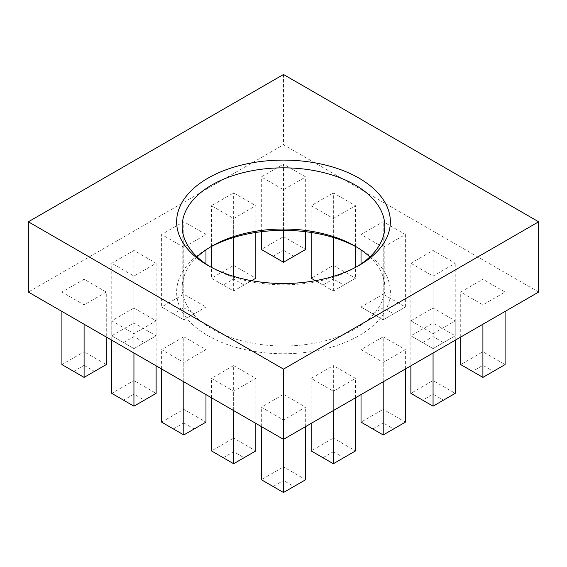 <?xml version="1.0" encoding="UTF-8"?>
<svg xmlns="http://www.w3.org/2000/svg" width="567" height="567" viewBox="0 0 567 567"><rect width="100%" height="100%" fill="white"/><g stroke="black" fill="none" stroke-linecap="round" stroke-linejoin="round"><path stroke-width="0.43" stroke-dasharray="2.83 2.13" d="M383.207 336.812L405.384 349.619L383.207 362.426L361.023 349.619L383.207 336.812L383.207 409.339L405.384 422.139L383.207 434.946L361.023 422.139L383.207 409.339L383.207 422.932L393.604 428.943M273.096 486.507L261.323 479.703L283.5 466.903L283.5 480.497L293.904 486.507L283.5 492.51L273.096 486.507L283.5 480.497M209.953 247.297A106.865 61.697 0 0 0 207.933 248.431A106.865 61.697 0 0 0 207.933 335.678A106.865 61.697 0 0 0 359.06 335.685A106.865 61.697 0 0 0 359.067 248.431A106.865 61.697 0 0 0 357.047 247.297M369.847 256.929A101.309 58.493 180 0 1 384.809 287.526A101.309 58.493 180 0 1 322.269 341.561A101.309 58.493 180 0 1 211.86 328.881A101.309 58.493 180 0 1 182.191 287.526A101.309 58.493 180 0 1 197.153 256.929M322.949 285.031L311.177 278.234L333.353 265.427L333.353 279.028L343.758 285.031L333.353 291.034L322.949 285.031L333.353 279.028M482.907 377.381L472.509 371.378L482.907 365.368L493.311 371.378L482.907 377.381M493.311 371.378L505.091 364.581L482.907 351.774L482.907 279.248L505.091 292.055L482.907 304.862L460.73 292.055L482.907 279.248M482.907 365.368L482.907 351.774L460.73 364.581L472.509 371.378M460.73 337.039L460.73 292.055M255.823 232.463L255.823 205.708L233.647 218.515L211.47 205.708L233.647 192.908L255.823 205.708M244.051 285.031L233.647 291.034L223.242 285.031L233.647 279.028L244.051 285.031L255.823 278.234L233.647 265.427L233.647 192.908M233.647 365.595L255.823 378.402L233.647 391.209L211.47 378.402L233.647 365.595L233.647 438.121L255.823 450.921L233.647 463.728L223.242 457.725L233.647 451.715L244.051 457.725M433.06 406.163L422.656 400.16L433.06 394.15L443.458 400.16L433.06 406.163M482.907 324.239L482.907 304.862M205.977 263.988L205.977 307.016L183.793 294.209L161.616 307.016L183.793 319.816L205.977 307.016L183.793 319.816L183.793 247.297L161.616 234.49L183.793 221.69L205.977 234.49L183.793 247.297M205.977 249.87L205.977 234.49M156.123 263.272L156.123 335.799L133.94 348.599L111.763 335.799L133.94 348.599L156.123 335.799L133.94 322.992L111.763 335.799L111.763 263.272L133.94 250.465L156.123 263.272L133.94 276.079L111.763 263.272M133.94 348.599L133.94 276.079M372.803 428.943L383.207 422.932M315.415 280.679L333.353 291.034L355.53 278.234L333.353 265.427L333.353 192.908L355.53 205.708L333.353 218.515L311.177 205.708L333.353 192.908M311.177 232.463L311.177 205.708M273.096 256.249L283.5 250.245L283.5 236.645L305.677 249.452L283.5 262.252L261.323 249.452L283.5 236.645L283.5 164.125L305.677 176.925L283.5 189.732L261.323 176.925L283.5 164.125M233.647 279.028L233.647 265.427L211.47 278.234L233.647 291.034L251.585 280.679M322.949 457.725L333.353 451.715L333.353 438.121L355.53 450.921L333.353 463.728L311.177 450.921L333.353 438.121L333.353 365.595L355.53 378.402L333.353 391.209L311.177 378.402L333.353 365.595M505.091 311.432L505.091 292.055M538.65 292.055L283.5 144.748L28.35 292.055M410.877 320.837L433.06 308.03L455.237 320.837L433.06 333.644L410.877 320.837L410.877 365.821M283.5 394.377L305.677 407.184L283.5 419.991L261.323 407.184L283.5 394.377L283.5 466.903L305.677 479.703L293.904 486.507M183.793 336.812L205.977 349.619L183.793 362.426L161.616 349.619L183.793 336.812L183.793 422.932L194.197 428.943L183.793 434.946L161.616 422.139L183.793 409.339L205.977 422.139L194.197 428.943M133.94 308.03L156.123 320.837L133.94 333.644L111.763 320.837L133.94 308.03L133.94 380.556L111.763 393.363L123.542 400.16L133.94 394.15L144.344 400.16L133.94 406.163L123.542 400.16M106.27 292.055L84.093 304.862L61.909 292.055L84.093 279.248L106.27 292.055L106.27 337.039M383.207 247.297L361.023 234.49L383.207 221.69L405.384 234.49L383.207 247.297L383.207 319.816L405.384 307.016L383.207 319.816L361.023 307.016L361.023 263.988M410.877 263.272L433.06 250.465L455.237 263.272L433.06 276.079L410.877 263.272L410.877 335.799L433.06 348.599L422.656 342.596L433.06 336.592L443.458 342.596L433.06 348.599L433.06 276.079M261.323 231.705L261.323 176.925M209.953 266.561A101.309 58.493 0 0 0 211.86 267.688L207.933 265.427L211.86 267.688A101.309 58.493 0 0 0 355.14 267.688A101.309 58.493 0 0 0 357.047 266.561M84.093 324.239L84.093 304.862M311.177 423.386L311.177 378.402M333.353 410.586L333.353 391.209M133.94 353.021L133.94 333.644M156.123 365.821L156.123 320.837M361.023 394.604L361.023 349.619M383.207 381.804L383.207 362.426M183.793 319.816L173.396 313.813L183.793 307.81L183.793 221.69M183.793 307.81L194.197 313.813M173.396 313.813L161.616 307.016L161.616 234.49M405.384 234.49L405.384 307.016L383.207 294.209L383.207 307.81L393.604 313.813M383.207 319.816L361.023 307.016L383.207 294.209L383.207 221.69M361.023 249.87L361.023 234.49M144.344 400.16L156.123 393.363L133.94 380.556L133.94 394.15M355.53 397.779L355.53 378.402M61.909 311.432L61.909 292.055M305.677 231.705L305.677 176.925M333.353 291.034L333.353 276.37M333.353 237.481L333.353 218.515M343.758 285.031L355.53 278.234L355.53 267.376M355.53 246.482L355.53 205.708M233.647 451.715L233.647 438.121L211.47 450.921L223.242 457.725M211.47 397.779L211.47 378.402M443.458 400.16L455.237 393.363L433.06 380.556L433.06 308.03M433.06 394.15L433.06 380.556L410.877 393.363L422.656 400.16M84.093 279.248L84.093 351.774L106.27 364.581L84.093 377.381L61.909 364.581L84.093 351.774L84.093 365.368L94.491 371.378M133.94 250.465L133.94 336.592L144.344 342.596M283.5 250.245L293.904 256.249M433.06 348.599L455.237 335.799L455.237 263.272M443.458 342.596L455.237 335.799L433.06 322.992L433.06 250.465M261.323 426.561L261.323 407.184M233.647 410.586L233.647 391.209M161.616 368.997L161.616 349.619M183.793 381.804L183.793 362.426M233.647 291.034L233.647 276.37M233.647 237.481L233.647 218.515M283.5 74.49L283.5 144.748M223.242 285.031L211.47 278.234L211.47 267.376M211.47 246.482L211.47 205.708M405.384 368.997L405.384 349.619M305.677 426.561L305.677 407.184M255.823 423.386L255.823 378.402M73.689 371.378L84.093 365.368M422.656 342.596L410.877 335.799L433.06 322.992L433.06 336.592M333.353 451.715L343.758 457.725M123.542 342.596L133.94 336.592M433.06 353.021L433.06 333.644M173.396 428.943L183.793 422.932M283.5 230.358L283.5 189.732M372.803 313.813L383.207 307.81M455.237 340.214L455.237 320.837M283.5 439.361L283.5 419.991M111.763 340.214L111.763 320.837M205.977 394.604L205.977 349.619M211.86 246.163L207.933 248.431M355.14 246.163L359.067 248.431M355.14 267.688L359.067 265.427M182.191 226.332L182.191 287.526M384.809 226.332L384.809 287.526"/><path stroke-width="0.85" d="M361.023 394.604L361.023 422.139L383.207 434.946L405.384 422.139L405.384 368.997M357.047 247.297A106.865 61.697 0 0 0 209.953 247.297M197.153 256.929A101.309 58.493 180 0 1 211.86 246.163A101.309 58.493 180 0 1 355.14 246.163A101.309 58.493 180 0 1 369.847 256.929M482.907 324.239L482.907 377.381L460.73 364.581L460.73 337.039M251.585 280.679L255.823 278.234L255.823 232.463M211.47 397.779L211.47 450.921L233.647 463.728L255.823 450.921L255.823 423.386M205.977 263.988L205.977 249.87M315.415 280.679L311.177 278.234L311.177 232.463M261.323 231.705L261.323 249.452L283.5 262.252L305.677 249.452L305.677 231.705M538.65 221.796L283.5 74.49L28.35 221.796L283.5 369.11L538.65 221.796L538.65 292.055L283.5 439.361L28.35 292.055L28.35 221.796M207.933 265.427L207.933 265.427A106.865 61.697 180 0 1 207.94 178.173A106.865 61.697 180 0 1 359.06 178.173A106.865 61.697 180 0 1 359.067 265.427A106.865 61.697 180 0 1 207.933 265.427M311.177 423.386L311.177 450.921L333.353 463.728L355.53 450.921L355.53 397.779M482.907 377.381L505.091 364.581L505.091 311.432M161.616 368.997L161.616 422.139L183.793 434.946L183.793 381.804M357.047 266.561A101.309 58.493 0 0 0 384.809 226.332A101.309 58.493 0 0 0 283.5 167.839A101.309 58.493 0 0 0 182.191 226.332A101.309 58.493 0 0 0 209.953 266.561M61.909 311.432L61.909 364.581L84.093 377.381L84.093 324.239M84.093 377.381L106.27 364.581L106.27 337.039M333.353 463.728L333.353 410.586M111.763 340.214L111.763 393.363L133.94 406.163L133.94 353.021M133.94 406.163L156.123 393.363L156.123 365.821M383.207 434.946L383.207 381.804M261.323 426.561L261.323 479.703L283.5 492.51L305.677 479.703L305.677 426.561M361.023 263.988L361.023 249.87M333.353 276.37L333.353 237.481M355.53 267.376L355.53 246.482M283.5 369.11L283.5 492.51M433.06 353.021L433.06 406.163L410.877 393.363L410.877 365.821M233.647 463.728L233.647 410.586M233.647 276.37L233.647 237.481M183.793 434.946L205.977 422.139L205.977 394.604M211.47 267.376L211.47 246.482M283.5 262.252L283.5 230.358M433.06 406.163L455.237 393.363L455.237 340.214"/></g></svg>
